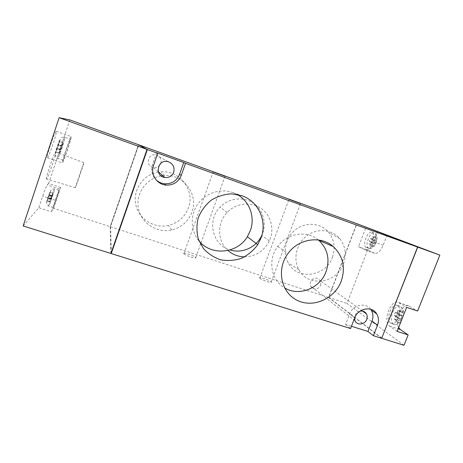 <?xml version="1.0" encoding="UTF-8"?>
<svg xmlns="http://www.w3.org/2000/svg" width="463" height="463" viewBox="0 0 463 463"><rect width="100%" height="100%" fill="white"/><g stroke="black" fill="none" stroke-linecap="round" stroke-linejoin="round"><path stroke-width="0.35" stroke-dasharray="2.31 1.74" d="M50.183 192.093L47.035 200.988L49.906 192.405L50.183 192.093L53.181 193.083L52.921 193.401L49.906 192.405M52.921 193.401L50.045 201.972L52.493 195.6L52.226 195.93L49.234 194.94M52.226 195.93L53.181 193.083M52.493 195.6L49.512 194.622M23.15 225.961L38.811 207.731L51.347 211.776L53.644 208.338L110.206 226.673L138.524 144.728M110.906 253.458L110.206 226.673M58.98 190.443C58.297 191.051 52.562 207.951 53.164 207.598L53.245 207.522C54.055 206.533 59.605 190.148 59.044 190.397L58.98 190.443M53.644 208.338L60.641 187.515L59.461 189.02L51.347 211.776M60.641 187.515L48.627 183.51L47.139 184.922C46.312 186.12 44.824 189.853 42.689 196.109L38.811 207.731M59.426 153.23L61.157 149.451L63.223 142.575L61.51 146.296L59.426 153.23L55.757 151.957L57.817 145.006L59.577 141.29L57.528 148.189L55.757 151.957M60.607 149.711L56.937 148.432M60.323 149.838L56.631 148.554M61.51 146.296L57.817 145.006M61.782 146.186L58.112 144.902M62.956 142.662L59.287 141.371M63.223 142.575L59.577 141.29M62.048 146.077L58.402 144.803M62.32 145.972L58.691 144.699M61.157 149.451L57.528 148.189M60.879 149.578L57.233 148.31M59.71 153.079L56.064 151.812M70.324 139.276C69.693 138.941 62.366 160.69 63.234 160.302L63.281 160.291C64.097 160.036 71.146 139.068 70.347 139.276L70.324 139.276M71.209 136.637C70.445 136.128 61.243 163.433 62.343 162.93C63.02 163.734 72.245 136.452 71.233 136.637L71.209 136.637M56.202 131.313C55.016 130.647 45.791 158.138 47.319 157.767C48.43 158.728 57.684 131.278 56.237 131.313L56.202 131.313M111.317 253.359L110.53 226.65L138.761 144.971L146.974 149.537M111.253 253.342L110.483 226.76L138.784 144.873M110.964 253.249L110.252 226.557L138.483 144.867L146.939 149.59L110.964 253.249M46.613 178.978L46.497 179.025C45.004 179.621 54.871 150.579 55.693 151.962C56.903 151.974 48.1 178.139 46.613 178.978M48.627 183.51L69.872 119.905M318.434 239.99C307.056 230.053 287.176 233.051 277.731 246.438C267.417 259.795 271 280.346 284.589 287.876M236.998 194.396L233.034 192.614C220.689 188.071 205.584 192.909 197.782 204.079C189.923 215.214 190.542 230.973 199.032 240.951M161.141 175.911C146.117 178.377 135.341 194.043 138.506 208.761C141.446 223.519 157.206 233.381 171.721 229.972C181.525 227.437 188.262 221.493 191.937 212.135C198.859 194.807 183.695 173.995 164.544 175.535L162.773 175.68M158.421 172.126C143.518 174.319 132.667 189.72 135.705 204.316C138.506 218.958 154.11 228.815 168.474 225.464C178.128 222.975 184.766 217.13 188.377 207.916C195.183 190.849 180.223 170.332 161.361 171.825L158.653 172.091M244.597 256.861C255.813 256.386 264.06 251.068 269.339 240.91L270.201 238.85C274.455 227.489 270.184 214.033 260.113 207.748C250.089 201.393 235.736 203.355 227.171 212.413C216.759 222.911 217.251 241.373 227.946 250.483M269.339 240.91L261.786 235.389L262.631 233.358C266.81 222.142 262.562 208.854 252.595 202.626C242.676 196.341 228.502 198.251 220.058 207.181C206.562 220.429 212.615 245.28 230.013 249.939M343.477 263.864C346.718 254.523 345.496 246.131 339.813 238.682C332.15 229.307 317.224 227.865 306.853 235.742C296.407 243.509 292.824 258.927 298.861 269.634C307.895 287.621 336.861 283.582 343.477 263.864M332.393 257.26C335.571 248.023 334.338 239.718 328.678 232.339C321.056 223.039 306.257 221.586 296.002 229.353C285.677 237.015 282.175 252.254 288.183 262.862C297.194 280.676 325.894 276.752 332.393 257.26M160.939 163.219C161.662 159.492 160.291 156.818 156.824 155.198L156.344 155.047C147.819 152.414 144.907 166.726 153.722 167.797L158.468 166.692M156.61 152.709L152.437 164.672C150.718 170.436 151.928 175.483 156.072 179.829M359.988 311.188C356.493 312.346 354.664 314.759 354.496 318.428M320.506 285.208C321.085 283.576 320.986 282.042 320.211 280.607L317.549 278.425C313.399 276.816 308.694 282.117 310.719 286.122C312.357 290.295 319.024 289.659 320.506 285.208M370.66 309.267C365.66 302.021 352.76 304.828 349.611 313.943L345.56 324.413L351.458 326.265M345.56 324.413L350.566 328.551M381.674 338.1L328.608 297.344L356.77 223.779L417.441 247.19L381.761 338.123M381.686 338.303L328.516 297.431L356.765 223.635M381.819 338.14L328.724 297.385L356.886 223.826L417.441 247.19M381.709 338.256L328.632 297.472L356.88 223.681M370.539 244.701L369.41 244.198L370.383 241.674L369.26 241.182L370.226 238.671L371.361 239.145L372.333 236.622L373.479 237.091L372.501 239.631L373.647 240.118L372.663 242.664L371.517 242.166L370.539 244.701L372.883 245.529L373.861 243L375.018 243.497L375.997 240.957L374.839 240.465L375.823 237.93L374.665 237.455L373.693 239.979L372.553 239.498L371.581 242.01L372.715 242.502L371.743 245.025L372.883 245.529M371.517 242.166L373.861 243M372.663 242.664L375.018 243.497M373.647 240.118L375.997 240.957M372.501 239.631L374.839 240.465M373.479 237.091L375.823 237.93M372.333 236.622L374.665 237.455M371.361 239.145L373.693 239.979M370.226 238.671L372.553 239.498M369.26 241.182L371.581 242.01M370.383 241.674L372.715 242.502M369.41 244.198L371.743 245.025M395.836 320.118L394.389 319.152L395.541 316.241L394.1 315.297L395.246 312.398L396.687 313.324L397.839 310.407L399.303 311.333L398.151 314.261L399.621 315.21L398.464 318.15L396.994 317.19L395.836 320.118L398.545 320.992L399.696 318.069L401.178 319.036L402.341 316.096L400.854 315.147L402.011 312.218L400.53 311.292L399.384 314.203L397.925 313.272L396.779 316.171L398.232 317.114L397.086 320.026L398.545 320.992M396.994 317.19L399.696 318.069M398.464 318.15L401.178 319.036M399.621 315.21L402.341 316.096M398.151 314.261L400.854 315.147M399.303 311.333L402.011 312.218M397.839 310.407L400.53 311.292M396.687 313.324L399.384 314.203M395.246 312.398L397.925 313.272M394.1 315.297L396.779 316.171M395.541 316.241L398.232 317.114M394.389 319.152L397.086 320.026M366.169 247.41L366.314 247.468C370.603 249.459 376.575 233.381 371.98 232.189C367.726 230.29 361.817 245.795 366.169 247.41M390.685 323.139L391.403 323.498C397.381 325.964 403.29 306.824 397.028 305.314C391.466 303.022 385.419 320.02 390.685 323.139M377.681 231.465L373.693 241.79C371.095 247.699 368.334 250.442 365.411 250.026L358.489 246.756L366.083 227.003M387.161 234.891L383.173 245.17C380.574 251.044 377.767 253.759 374.764 253.307L367.616 249.962L358.489 246.756M397.109 331.386L389.533 326.056C382.565 321.808 390.616 299.272 398.03 302.31L406.607 307.368M398.643 327.52C394.383 320.332 402.341 303.207 408.783 305.887L417.638 311.02M404.014 345.3L346.984 303.421L367.616 249.962M328.632 297.472L346.984 303.421M110.483 226.76L328.516 297.431M183.718 253.66L183.834 253.805C185.35 255.645 197.875 259.471 195.756 257.463C194.35 255.732 182.491 251.976 183.718 253.66M259.772 278.211C261.392 280.011 273.17 283.871 271.231 281.973C269.836 280.225 257.798 276.226 259.72 278.153L259.772 278.211M51.005 199.119L47.99 198.129M50.045 201.972L47.035 200.988M50.322 201.613L47.324 200.635M51.277 198.772L48.279 197.794M51.543 198.43L48.563 197.452M75.446 187.689L75.4 187.752C74.815 188.534 83.925 161.726 83.919 162.704C84.312 162.432 76.088 186.699 75.446 187.689M50.727 199.466L47.701 198.477M51.688 196.596L48.661 195.6M51.96 196.26L48.951 195.27M46.705 202.238C45.924 203.24 49.842 191.532 50.525 190.82C51.231 190.009 47.429 201.382 46.705 202.238M48.754 206.064L48.661 206.139C47.955 206.429 54.183 188.25 54.559 188.91C55.195 188.684 49.639 205.103 48.754 206.064M55.224 200.219L42.689 196.109M59.461 189.02L47.139 184.922M55.328 153.641C54.501 154.138 59.328 139.664 60.016 139.571C60.74 139.357 56.087 153.305 55.328 153.641M57.817 158.404L57.759 158.415C56.758 158.74 64.276 136.469 64.878 137.343C65.804 137.175 58.755 158.196 57.817 158.404M152.437 164.672L153.49 165.546M349.611 313.943L354.71 317.873M368.513 248.237L368.658 248.295C372.981 250.292 378.954 234.237 374.324 233.034C370.035 231.118 364.126 246.611 368.513 248.237M371.824 246.536C374.706 247.913 378.711 237.565 375.73 236.425C372.831 235.21 368.942 245.292 371.824 246.536M393.388 324.007L394.117 324.366C400.142 326.849 406.034 307.733 399.731 306.211C394.123 303.902 388.081 320.876 393.388 324.007M397.237 321.964C400.929 324.546 405.669 312.577 401.843 310.291C398.128 307.941 393.556 319.551 397.237 321.964M373.693 241.79L383.173 245.17M365.191 249.939L374.538 253.215M398.753 302.646L409.529 306.228M389.533 326.056L398.134 328.805M53.164 207.598L48.661 206.139C46.167 203.598 45.75 205.717 48.777 195.421C51.659 188.794 50.884 189.222 54.559 188.91L59.044 190.397M63.234 160.302L57.759 158.415C56.619 157.918 55.896 157.026 55.583 155.747L55.844 151.893L58.905 142.459C62.279 135.526 62.661 137.679 64.878 137.343L70.347 139.276M47.319 157.767L62.343 162.93M56.237 131.313L71.233 136.637M277.731 246.438L287.969 253.545M233.034 192.614L241.408 195.56M171.721 229.972L168.474 225.464M164.544 175.535L161.361 171.825M227.171 212.413L220.058 207.181M339.813 238.682L328.678 232.339M298.861 269.634L288.183 262.862M158.311 171.796L153.722 167.797M168.167 161.697L156.344 155.047M362.61 311.107L320.211 280.607M354.994 320.668L310.719 286.122M366.314 247.468L368.658 248.295C370.203 248.521 371.233 248.434 371.743 248.035C372.593 247.375 373.589 247.786 376.315 242.479C377.229 238.648 377.304 236.223 376.529 235.204C376.396 234.567 375.667 233.844 374.324 233.034L371.98 232.189M391.403 323.498L394.117 324.366C396.797 324.731 398.232 324.58 401.08 321.357M397.028 305.314L399.731 306.211L402.22 308.121C402.665 309.897 403.441 307.455 403.655 314.834M374.764 253.307L365.411 250.026M408.783 305.887L398.03 302.31M83.919 162.704L55.693 151.962M75.4 187.752L46.497 179.025M271.231 281.973L300.504 203.517M259.72 278.153L288.981 199.31M195.756 257.463L200.554 244.146M200.959 243.017L225.018 176.224M183.834 253.805L213.165 171.918"/><path stroke-width="0.69" d="M23.15 225.961L110.906 253.458L147.014 149.422L138.524 144.728L69.872 119.905L59.125 117.7L23.15 225.961M146.974 149.537L147.292 149.717L111.317 253.359L110.975 253.255M138.784 144.873L147.367 149.549L111.253 253.342M147.292 149.717L146.95 149.595M341.185 281.301C345.739 267.585 343.083 255.993 333.21 246.524C320.761 235.308 298.531 238.567 287.969 253.545C276.214 269.159 281.024 292.523 297.096 300.279C312.959 308.387 334.61 298.919 341.185 281.301M284.589 287.876C298.843 296.841 320.188 288.351 326.045 271.677C330.125 259.268 327.671 248.77 318.677 240.193L318.434 239.99M260.993 238.098C267.469 221.615 258.724 201.503 242.033 195.78L231.558 193.835C224.26 194.24 217.436 196.381 211.093 200.276C205.358 205.063 201.081 210.908 198.262 217.807C196.486 225.012 196.52 232.131 198.361 239.168L203.407 248.504C208.223 253.793 214.01 257.567 220.77 259.824C227.796 261.051 234.735 260.536 241.582 258.273C248.058 255.055 253.446 250.518 257.746 244.667L260.993 238.098M199.032 240.951C211.197 256.23 237.363 253.678 247.346 236.72L250.269 230.794C255.437 217.361 249.644 201.052 236.998 194.396M162.773 175.68L161.141 175.911M227.946 250.483C232.704 254.627 238.254 256.751 244.597 256.861M230.013 249.939C242.085 253.938 256.508 247.265 261.786 235.389M173.689 172.23C174.869 167.149 173.029 163.642 168.167 161.697C157.617 158.45 153.965 176.224 164.874 177.508C169.076 177.844 172.016 176.085 173.689 172.23M158.468 166.692L160.939 163.219M156.072 179.829C158.473 182.086 161.298 183.406 164.556 183.782C171.744 184.071 176.75 180.917 179.575 174.319L183.747 162.507L156.61 152.709L157.767 153.299L153.49 165.546C150.215 174.152 156.801 184.413 165.881 185.09C173.231 185.385 178.353 182.156 181.247 175.408L185.524 163.317L417.58 247.068L381.686 338.303L373.392 335.704L377.53 325.148C379.006 321.108 378.751 317.369 376.76 313.931C372.177 305.644 358.078 308.092 354.71 317.873L350.566 328.551L111.259 253.568M183.747 162.507L185.524 163.317M354.496 318.428L354.994 320.668C356.892 325.68 364.89 324.806 366.731 319.424C367.454 317.45 367.362 315.604 366.459 313.879C364.983 311.547 362.83 310.65 359.988 311.188M351.458 326.265L367.969 331.456L372.015 321.108C373.456 317.149 373.201 313.486 371.239 310.112L370.66 309.267M367.969 331.456L373.392 335.704M138.802 144.826L356.765 223.635L417.58 247.068M417.58 247.242L381.761 338.123M417.719 247.12L439.85 255.107L356.88 223.681L417.719 247.12L381.709 338.256M439.85 255.107L417.638 311.02L406.607 307.368L397.109 331.386L408.146 334.905L400.316 329.506L398.643 327.52M408.146 334.905L404.014 345.3L381.83 338.349M213.021 171.854L225.03 176.195L213.021 171.854M289.045 199.339L300.51 203.489L289.045 199.339M147.367 149.549L157.767 153.299M59.125 117.7L147.014 149.422M179.575 174.319L181.247 175.408M372.015 321.108L377.53 325.148M398.134 328.805L400.316 329.506M318.677 240.193L333.21 246.524M241.408 195.56L242.033 195.78M247.346 236.72L257.746 244.667M164.874 177.508L158.311 171.796M165.881 185.09L164.556 183.782M366.459 313.879L362.61 311.107M376.76 313.931L371.239 310.112M401.08 321.357L403.655 314.834M200.554 244.146L200.959 243.017"/></g></svg>
